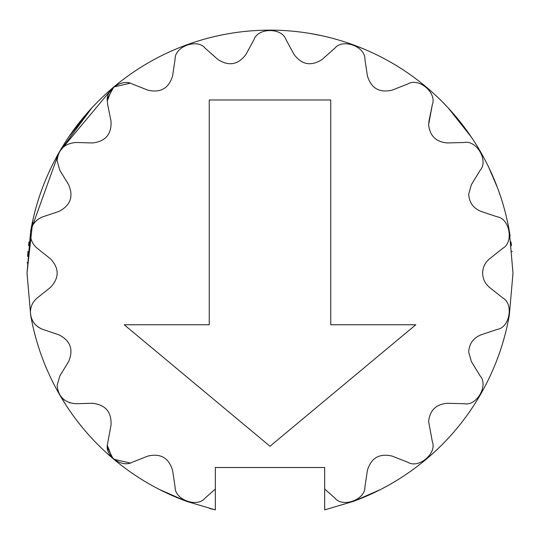 <?xml version="1.0" encoding="UTF-8"?>
<svg xmlns="http://www.w3.org/2000/svg" width="540" height="540" viewBox="0 0 540 540"><rect width="100%" height="100%" fill="white"/><g stroke="black" fill="none" stroke-linecap="round" stroke-linejoin="round"><path stroke-width="0.81" d="M75.809 403.724C64.577 402.779 58.347 396.711 57.112 385.506C58.347 396.711 64.577 402.779 75.809 403.724L92.684 403.286C105.604 404.858 111.713 412.142 111.017 425.135L107.291 445.304C105.577 456.516 122.391 467.964 132.192 462.26C122.391 467.964 105.577 456.516 107.291 445.304L111.017 425.135C111.713 412.142 105.604 404.858 92.684 403.286L75.809 403.724M58.253 391.844L58.536 392.567M61.837 397.744L64.476 400.133M69.424 402.739L69.984 402.921M107.426 447.518L113.015 458.568M113.805 459.263L130.005 462.969L113.805 459.263C91.955 440.876 73.872 419.324 59.555 394.619C45.313 369.86 35.694 343.426 30.692 315.313C32.184 322.225 36.241 326.93 42.856 329.427C35.046 326.302 30.902 320.544 30.416 312.147L30.692 315.313C35.694 343.426 45.313 369.86 59.555 394.619C73.872 419.324 91.955 440.876 113.805 459.263C135.709 477.589 160.07 491.657 186.887 501.458C160.07 491.657 135.709 477.589 113.805 459.263M447.316 403.286C436.084 404.224 429.847 410.299 428.618 421.504C429.847 410.299 436.084 404.224 447.316 403.286L464.191 403.724C476.631 406.411 488.754 385.418 480.202 375.982L471.386 361.591L468.7 352.073C469.186 343.676 473.33 337.912 481.14 334.787C473.33 337.912 469.186 343.676 468.7 352.073L471.386 361.591L480.202 375.982C488.754 385.418 476.631 406.411 464.191 403.724L447.316 403.286M489.503 258.856C485.055 262.568 482.76 267.32 482.625 273.119C482.76 267.32 485.055 262.568 489.503 258.856L502.706 248.346C513.972 242.406 509.76 218.531 497.144 216.803L481.14 211.444C473.33 208.319 469.186 202.554 468.7 194.157L471.386 184.64L468.7 194.157C469.186 202.554 473.33 208.319 481.14 211.444L497.144 216.803C509.76 218.531 513.972 242.406 502.706 248.346L489.503 258.856M428.983 121.102L428.618 124.727L432.344 104.558C437.15 92.765 418.581 77.186 407.808 83.97L392.101 90.153C379.424 93.096 371.189 88.337 367.402 75.89L364.905 59.198C365.391 46.474 342.61 38.185 334.807 48.242L322.157 59.427C311.256 66.521 301.894 64.874 294.071 54.473L286.011 39.643C282.123 27.52 257.877 27.52 253.989 39.643L245.929 54.473C238.106 64.874 228.744 66.521 217.843 59.427L205.193 48.242C197.39 38.185 174.609 46.474 175.095 59.198L172.597 75.89C168.811 88.337 160.576 93.096 147.899 90.153L132.192 83.97C122.391 78.266 105.577 89.714 107.291 100.926L107.656 104.558L107.291 100.926C105.577 89.714 122.391 78.266 132.192 83.97L147.899 90.153C160.576 93.096 168.811 88.337 172.597 75.89L175.095 59.198C174.609 46.474 197.39 38.185 205.193 48.242L217.843 59.427C228.744 66.521 238.106 64.874 245.929 54.473L253.989 39.643C257.877 27.52 282.123 27.52 286.011 39.643L294.071 54.473C301.894 64.874 311.256 66.521 322.157 59.427L334.807 48.242C342.61 38.185 365.391 46.474 364.905 59.198L367.402 75.89C371.189 88.337 379.424 93.096 392.101 90.153L407.808 83.97C418.581 77.186 437.15 92.765 432.344 104.558L428.983 121.102M42.856 216.803L58.86 211.444C70.457 205.544 73.71 196.614 68.614 184.64L59.798 170.249L57.112 160.731L59.798 170.249L68.614 184.64C73.71 196.614 70.457 205.544 58.86 211.444L42.856 216.803C35.046 219.929 30.902 225.686 30.416 234.083C30.55 239.875 32.846 244.634 37.294 248.346C32.846 244.634 30.55 239.875 30.416 234.083C30.902 225.686 35.046 219.929 42.856 216.803C36.241 219.301 32.184 224.006 30.692 230.918L58.725 153.07M30.591 314.685L30.692 315.313M113.312 87.379L113.805 86.967C135.709 68.641 160.07 54.581 186.887 44.773C213.739 35.046 241.441 30.159 270 30.119C298.559 30.159 326.261 35.046 353.113 44.773C379.931 54.581 404.291 68.641 426.195 86.967C448.045 105.354 466.128 126.907 480.445 151.619L480.715 152.091L480.445 151.619C494.687 176.371 504.306 202.804 509.308 230.918L513 273.119L509.308 315.313C504.306 343.426 494.687 369.86 480.445 394.619C466.128 419.324 448.045 440.876 426.195 459.263L426.195 459.263C404.291 477.589 379.931 491.657 353.113 501.458L324.675 509.882L353.113 501.458C379.931 491.657 404.291 477.589 426.195 459.263L426.377 459.115M512.055 251.687L512.014 251.255L512.055 251.687M511.441 245.646L510.989 241.913L511.441 245.646M501.12 198.072L500.06 194.879L501.12 198.072M499.797 194.096L499.244 192.51L499.797 194.096M497.624 188.055L488.389 166.556L497.624 188.055M471.481 137.268L448.146 107.852L471.481 137.268M447.815 107.494L442.139 101.601L447.815 107.494M97.862 101.601L92.185 107.494L97.862 101.601M68.519 137.268L91.854 107.852L59.285 152.091M51.611 166.556L49.343 171.335L51.611 166.556M40.757 192.51L40.203 194.096L40.757 192.51M39.866 195.095L38.88 198.072M32.947 219.679L27 273.119L30.645 231.181M426.411 459.088L426.195 459.263C448.045 440.876 466.128 419.324 480.445 394.619C494.687 369.86 504.306 343.426 509.308 315.313L513 273.119L509.308 230.918C504.306 202.804 494.687 176.371 480.445 151.619C466.128 126.907 448.045 105.354 426.195 86.967C404.291 68.641 379.931 54.581 353.113 44.773C326.261 35.046 298.559 30.159 270 30.119C241.441 30.159 213.739 35.046 186.887 44.773C160.07 54.581 135.709 68.641 113.805 86.967L130.005 83.261L113.805 86.967C91.955 105.354 73.872 126.907 59.555 151.619L112.934 87.703M59.555 151.619C45.313 176.371 35.694 202.804 30.692 230.918L27 273.119L30.686 315.293L27 273.031M66.643 406.134L68.229 408.53L66.643 406.134M159.131 489.348L185.389 500.911M185.753 501.046L186.887 501.464L185.753 501.046M209.56 508.478L215.325 509.882L186.887 501.458L215.325 509.882L215.325 467.519L324.675 467.519L324.675 489.031L334.807 497.988C342.61 508.046 365.391 499.757 364.905 487.033L367.402 470.34C371.189 457.893 379.424 453.134 392.101 456.077L407.808 462.26C418.581 469.044 437.15 453.465 432.344 441.673L428.618 421.504L432.344 441.673C437.15 453.465 418.581 469.044 407.808 462.26L392.101 456.077C379.424 453.134 371.189 457.893 367.402 470.34L364.905 487.033C365.391 499.757 342.61 508.046 334.807 497.988L324.675 489.031L324.675 509.882L324.675 467.519L215.325 467.519L215.325 489.031L205.193 497.988L215.325 489.031L215.325 509.882M66.299 405.608L59.555 394.619M27.209 263.095L27.23 262.507M27.574 256.406L27.911 252.113M27.945 251.687L27.986 251.255M28.559 245.646L29.011 241.913M309.778 33.392L322.934 35.95M327.233 36.95L327.78 37.084M328.334 37.22L328.732 37.321M353.113 44.773L364.878 49.403M509.308 230.918L510.138 235.926M473.357 406.134L471.771 408.53L473.357 406.134M436.961 449.678L434.018 452.412M380.869 489.348L354.611 500.911M481.14 334.787L497.144 329.427C509.76 327.699 513.972 303.824 502.706 297.884L489.503 287.375C485.055 283.662 482.76 278.91 482.625 273.119C482.76 278.91 485.055 283.662 489.503 287.375L502.706 297.884C513.972 303.824 509.76 327.699 497.144 329.427L481.14 334.787M471.386 184.64L480.202 170.249C488.754 160.812 476.631 139.82 464.191 142.506L447.316 142.945C436.084 142.007 429.847 135.931 428.618 124.727C429.847 135.931 436.084 142.007 447.316 142.945L464.191 142.506C476.631 139.82 488.754 160.812 480.202 170.249L471.386 184.64M107.656 104.558L111.017 121.102C111.713 134.096 105.604 141.372 92.684 142.945L75.809 142.506C64.577 143.451 58.347 149.526 57.112 160.731C58.347 149.526 64.577 143.451 75.809 142.506L92.684 142.945C105.604 141.372 111.713 134.096 111.017 121.102L107.656 104.558M30.416 312.147C30.55 306.356 32.846 301.603 37.294 297.884L50.497 287.375C59.387 277.871 59.387 268.36 50.497 258.856L37.294 248.346L50.497 258.856C59.387 268.36 59.387 277.871 50.497 287.375L37.294 297.884C32.846 301.603 30.55 306.356 30.416 312.147C30.902 320.544 35.046 326.302 42.856 329.427L58.86 334.787C70.457 340.686 73.71 349.616 68.614 361.591L59.798 375.982L57.112 385.506L59.798 375.982L68.614 361.591C73.71 349.616 70.457 340.686 58.86 334.787L42.856 329.427M132.192 462.26L147.899 456.077C160.576 453.134 168.811 457.893 172.597 470.34L175.095 487.033C174.609 499.757 197.39 508.046 205.193 497.988C197.39 508.046 174.609 499.757 175.095 487.033L172.597 470.34C168.811 457.893 160.576 453.134 147.899 456.077L132.192 462.26M330.75 99.981L330.75 324.756L415.8 324.756L270 446.256L124.2 324.756L209.25 324.756L209.25 99.981L330.75 99.981L209.25 99.981L209.25 324.756L124.2 324.756L270 446.256L415.8 324.756L330.75 324.756L330.75 99.981M30.416 234.083L30.591 231.545M64.476 146.097L61.837 148.487M58.536 153.664L58.253 154.386M58.138 154.703L58.691 153.313M113.805 86.967L107.426 98.712M107.291 100.926L112.118 88.574M112.118 457.657L107.291 445.304M58.691 392.918L58.138 391.527"/></g></svg>
